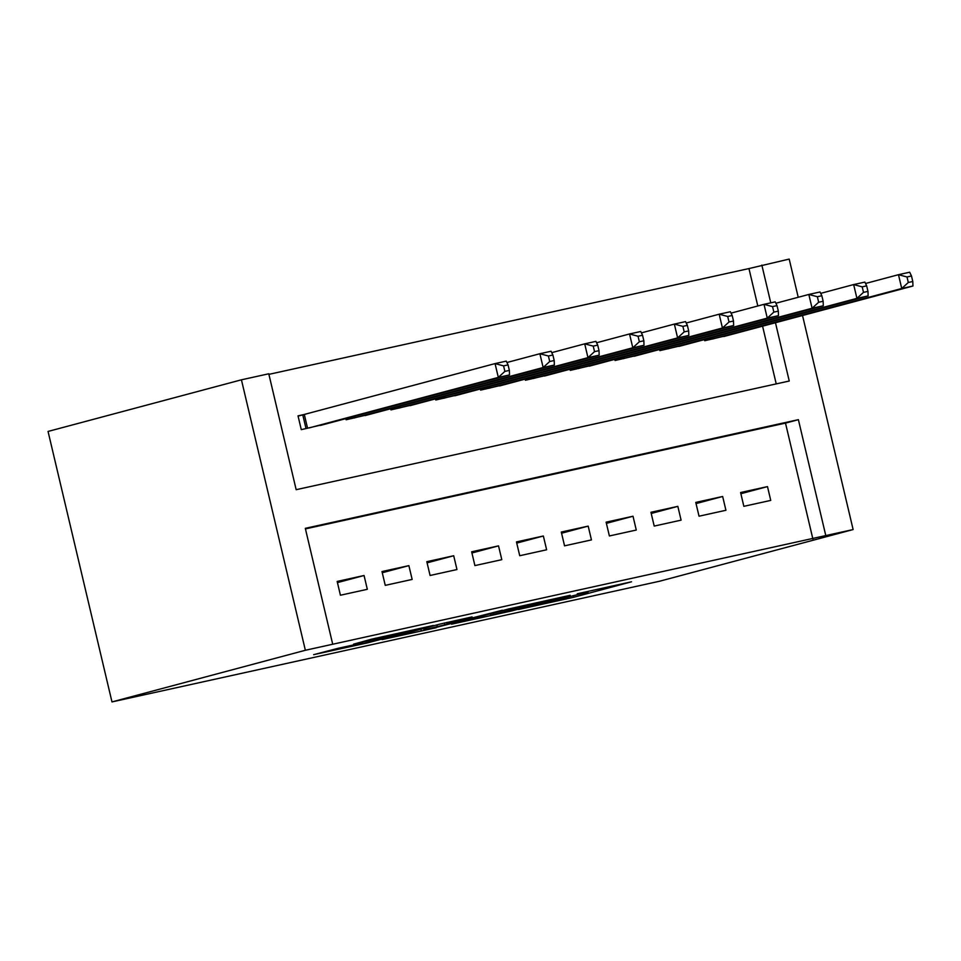 <?xml version="1.0" encoding="UTF-8"?>
<svg xmlns="http://www.w3.org/2000/svg" width="961" height="961" viewBox="0 0 961 961"><rect width="100%" height="100%" fill="white"/><g stroke="black" fill="none" stroke-linecap="round" stroke-linejoin="round"><path stroke-width="1.44" d="M518.411 609.502L573.585 597.298L631.545 581.777L577.249 593.79L588.12 591.976L518.411 609.502M338.188 648.279L313.634 654.669L367.811 642.801L433.339 625.467L371.595 639.161L353.528 644.182L419.152 628.902L362.753 643.678L352.675 645.768L362.669 642.945L338.188 648.279M332.71 644.242L825.787 535.577L798.387 419.669L305.31 528.334L332.71 644.242L305.358 650.273L111.981 701.914L659.751 581.189L853.128 529.559L825.787 535.577M451.49 624.206L512.201 610.824L570.173 595.303L508.429 608.998L451.49 624.206M436.222 627.713L382.046 639.594L440.018 624.073L472.055 616.926L446.925 623.725L463.911 620.037L502.399 610.223L436.162 627.437M775.467 322.728L789.245 381.024L296.168 489.69L268.768 373.781L241.427 379.811L48.05 431.441L111.981 701.914M412.149 579.435L408.881 565.633L381.985 571.555L385.253 585.357L412.149 579.435M501.798 559.674L498.531 545.872L471.647 551.794L474.902 565.597L501.798 559.674M591.447 539.914L588.192 526.111L561.296 532.046L564.551 545.836L591.447 539.914M681.097 520.153L677.841 506.363L650.945 512.285L654.201 526.087L681.097 520.153M770.746 500.405L767.491 486.602L740.595 492.525L743.85 506.327L770.746 500.405M812.898 539.025L785.497 423.104L305.442 528.898M725.927 510.279L722.66 496.477L695.764 502.411L699.031 516.201L725.927 510.279M636.278 530.04L633.011 516.237L606.115 522.159L609.382 535.962L636.278 530.04M546.629 549.788L543.361 535.998L516.465 541.92L519.733 555.722L546.629 549.788M456.968 569.549L453.712 555.746L426.816 561.68L430.084 575.483L456.968 569.549M367.318 589.309L364.063 575.507L337.167 581.441L340.422 595.231L367.318 589.309M757.809 305.982L748.955 268.563L268.912 374.358M748.955 268.563L789.197 259.086L798.219 297.285M853.128 529.559L802.531 315.508M770.77 302.835L761.845 265.116M241.427 379.811L305.358 650.273M776.224 383.895L762.578 326.175M305.862 414.119L298.018 415.849L301.286 429.651L328.097 423.369M345.84 418.636L346.104 419.765L372.928 413.494M390.671 408.761L390.935 409.891L417.747 403.62M435.489 398.875L435.765 400.004L462.577 393.734M480.32 389.001L480.584 390.13L507.396 383.859M525.138 379.127L525.415 380.256L552.227 373.985M569.969 369.24L570.233 370.369L597.045 364.099M614.788 359.366L615.064 360.495L641.876 354.225M659.618 349.48L659.883 350.621L686.695 344.35M704.449 339.605L704.713 340.735L731.525 334.464M785.497 423.104L798.387 419.669M767.491 486.602L740.871 493.714M722.66 496.477L696.052 503.588M677.841 506.363L651.222 513.462M633.011 516.237L606.391 523.349M588.192 526.111L561.572 533.223M543.361 535.998L516.742 543.097M498.531 545.872L471.923 552.983M453.712 555.746L427.092 562.858M408.881 565.633L382.274 572.732M364.063 575.507L337.443 582.618M504.237 612.529L560.227 597.694L528.057 605.202L490.639 615.328L504.237 612.529M423.969 629.803L461.736 620.782L423.969 629.803L423.657 628.446M723.765 336.542L912.95 286.018L901.742 288.492L898.487 274.69L865.525 283.495M907.016 276.972L898.487 274.69L909.683 272.215L911.496 275.987L907.016 276.972L908.313 282.486L912.794 281.501L911.496 275.987M908.313 282.486L901.742 288.492L712.557 339.005M912.794 281.501L912.95 286.018M678.934 346.416L868.119 295.904L856.924 298.366L853.656 284.564L820.706 293.369M862.185 286.846L853.656 284.564L864.864 282.102L866.666 285.861L862.185 286.846L863.495 292.372L867.975 291.375L866.666 285.861M863.495 292.372L856.924 298.366L667.727 348.891M867.975 291.375L868.119 295.904M634.116 356.291L823.301 305.778L812.093 308.241L808.826 294.45L775.875 303.244M817.367 296.733L808.826 294.45L820.033 291.976L821.847 295.736L817.367 296.733L818.664 302.247L823.145 301.261L821.847 295.736M818.664 302.247L812.093 308.241L622.908 358.765M823.145 301.261L823.301 305.778M589.285 366.177L778.47 315.652L767.262 318.127L764.007 304.325L731.057 313.13M772.536 306.607L764.007 304.325L775.215 301.862L777.017 305.622L772.536 306.607L773.845 312.121L778.326 311.136L777.017 305.622M773.845 312.121L767.262 318.127L578.078 368.64M778.326 311.136L778.47 315.652M544.467 376.051L733.651 325.539L722.444 328.001L719.176 314.199L686.226 323.004M727.705 316.481L719.176 314.199L730.384 311.736L732.198 315.496L727.705 316.481L729.015 322.007L733.495 321.022L732.198 315.496M729.015 322.007L722.444 328.001L533.259 378.526M733.495 321.022L733.651 325.539M499.636 385.938L688.821 335.413L677.613 337.888L674.358 324.085L641.407 332.878M682.887 326.368L674.358 324.085L685.565 321.611L687.367 325.371L682.887 326.368L684.196 331.881L688.677 330.896L687.367 325.371M684.196 331.881L677.613 337.888L488.428 388.4M688.677 330.896L688.821 335.413M454.805 395.812L644.002 345.287L632.794 347.762L629.527 333.96L596.577 342.765M638.056 336.242L629.527 333.96L640.735 331.497L642.549 335.257L638.056 336.242L639.365 341.768L643.846 340.771L642.549 335.257M639.365 341.768L632.794 347.762L443.61 398.286M643.846 340.771L644.002 345.287M409.987 405.686L599.171 355.174L587.964 357.636L584.708 343.846L551.758 352.639M593.237 346.116L584.708 343.846L595.916 341.371L597.718 345.131L593.237 346.116L594.535 351.642L599.027 350.657L597.718 345.131M594.535 351.642L587.964 357.636L398.779 408.161M599.027 350.657L599.171 355.174M365.156 415.572L554.353 365.048L543.145 367.522L539.878 353.72L506.927 362.513M548.407 356.002L539.878 353.72L551.085 351.245L552.887 355.017L548.407 356.002L549.716 361.516L554.197 360.531L552.887 355.017M549.716 361.516L543.145 367.522L353.948 418.035M554.197 360.531L554.353 365.048M320.337 425.447L509.522 374.922L498.315 377.397L495.059 363.594L298.078 416.101M503.588 365.877L495.059 363.594L506.255 361.132L508.069 364.892L503.588 365.877L504.885 371.402L509.366 370.405L508.069 364.892M504.885 371.402L498.315 377.397L309.13 427.921M509.366 370.405L509.522 374.922M573.224 595.784L573.585 597.298M565.657 597.574L566.017 599.111M527.913 604.565L528.057 605.202M493.57 612.974L493.894 614.331M447.658 622.247L447.934 623.413M444.402 622.992L444.751 624.47M436.859 624.926L437.183 626.284M383.079 636.482L383.319 637.479M375.499 638.188L375.751 639.293M710.659 337.948L710.996 339.353M709.134 338.356L709.458 339.689M665.829 347.822L666.165 349.227M664.315 348.23L664.628 349.576M621.01 357.708L621.347 359.114M619.485 358.117L619.797 359.45M576.18 367.582L576.516 368.988M574.666 367.991L574.978 369.324M531.361 377.457L531.685 378.862M529.835 377.865L530.148 379.211M486.53 387.343L486.867 388.749M485.005 387.751L485.329 389.085M441.712 397.217L442.036 398.623M440.186 397.626L440.498 398.959M396.881 407.092L397.217 408.509M395.355 407.5L395.68 408.845M352.062 416.978L352.387 418.383M350.537 417.386L350.849 418.72M304.325 414.527L307.568 428.258M302.787 414.924L306.03 428.606M490.29 613.851L490.639 615.328M446.625 622.476L446.925 623.725M420.906 629.179L421.254 630.644M352.519 645.119L352.675 645.768"/></g></svg>
